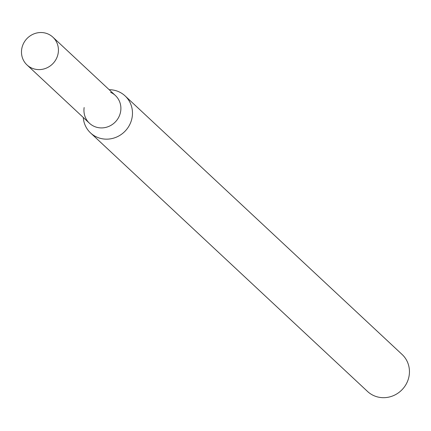 <?xml version="1.0" encoding="UTF-8"?>
<svg xmlns="http://www.w3.org/2000/svg" width="431" height="431" viewBox="0 0 431 431"><rect width="100%" height="100%" fill="white"/><g stroke="black" fill="none" stroke-linecap="round" stroke-linejoin="round"><path stroke-width="0.65" d="M84.147 107.54A18.986 18.027 -47 0 0 97.805 127.544A18.986 18.027 -47 0 0 119.748 114.888A18.986 18.027 -47 0 0 110.551 92.315M83.264 117.458A25.316 24.034 -47 0 0 90.564 132.937A25.316 24.034 -47 0 0 125.41 130.83A25.316 24.034 -47 0 0 125.114 95.924A25.316 24.034 -47 0 0 118.681 91.69A25.316 24.034 -47 0 0 109.172 89.702M90.564 132.937L367.541 391.467A25.316 24.034 -47 0 0 402.382 389.36A25.316 24.034 -47 0 0 402.085 354.454L125.114 95.924M48.089 34.017A18.986 18.027 -47 0 0 24.879 41.144A18.986 18.027 -47 0 0 27.002 64.946A18.986 18.027 -47 0 0 53.132 63.368A18.986 18.027 -47 0 0 52.911 37.19A18.986 18.027 -47 0 0 48.089 34.017M27.002 64.946L89.459 123.25A18.986 18.027 -47 0 0 115.594 121.666A18.986 18.027 -47 0 0 115.373 95.488L52.911 37.19"/></g></svg>
